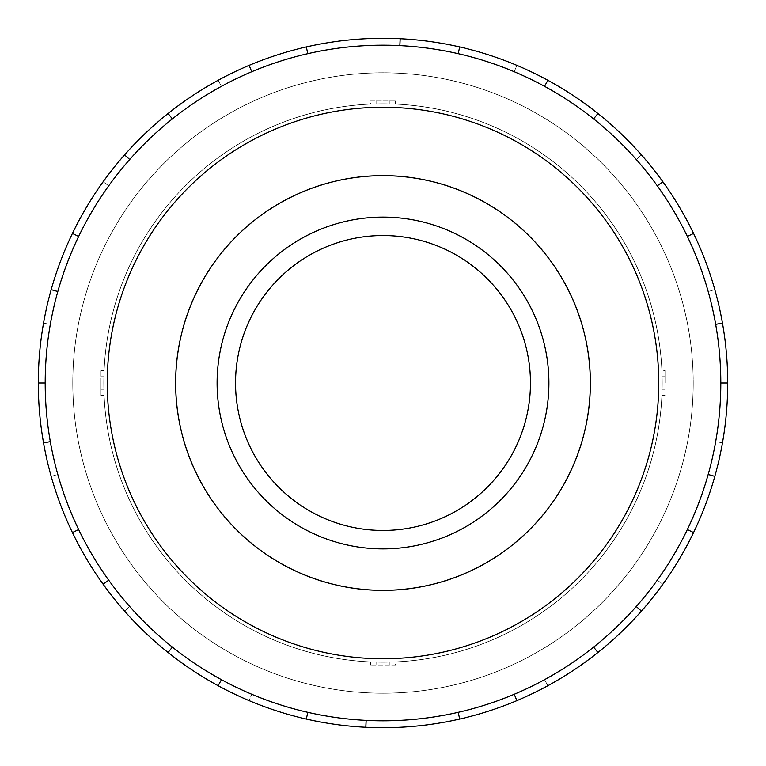 <?xml version="1.0" encoding="UTF-8"?>
<svg xmlns="http://www.w3.org/2000/svg" width="766" height="766" viewBox="0 0 766 766"><rect width="100%" height="100%" fill="white"/><g stroke="black" fill="none" stroke-linecap="round" stroke-linejoin="round"><path stroke-width="0.57" stroke-dasharray="3.83 2.87" d="M72.808 383A310.192 310.192 0 0 0 383 693.192A310.192 310.192 0 0 0 693.192 383A310.192 310.192 0 0 1 383 693.192A310.192 310.192 0 0 1 72.808 383A310.192 310.192 0 0 1 383 72.808A310.192 310.192 0 0 1 693.192 383A310.192 310.192 0 0 0 383 72.808A310.192 310.192 0 0 0 72.808 383A310.192 310.192 0 0 0 383 693.192A310.192 310.192 0 0 0 693.192 383A310.192 310.192 0 0 0 383 72.808A310.192 310.192 0 0 0 72.808 383A310.192 310.192 0 0 1 383 72.808A310.192 310.192 0 0 1 693.192 383A310.192 310.192 0 0 1 383 693.192A310.192 310.192 0 0 1 72.808 383M100.997 383L100.997 370.476L100.997 395.524L100.997 383L103.793 383A279.207 279.207 0 0 0 383 662.207A279.207 279.207 0 0 0 662.207 383A279.207 279.207 0 0 1 661.929 395.524L662.207 383A279.207 279.207 0 0 1 383 662.207A279.207 279.207 0 0 1 103.793 383L104.071 395.524A279.207 279.207 0 0 1 383 103.793A279.207 279.207 0 0 1 662.207 383A279.207 279.207 0 0 0 383 103.793A279.207 279.207 0 0 0 103.793 383A279.207 279.207 0 0 1 383 103.793A279.207 279.207 0 0 1 662.207 383A279.207 279.207 0 0 0 383 103.793A279.207 279.207 0 0 0 103.793 383A279.207 279.207 0 0 0 383 662.207A279.207 279.207 0 0 0 662.207 383A279.207 279.207 0 0 1 383 662.207A279.207 279.207 0 0 1 103.793 383A279.207 279.207 0 0 0 383 662.207A279.207 279.207 0 0 0 662.207 383A279.207 279.207 0 0 1 383 662.207A279.207 279.207 0 0 1 104.071 370.476L103.793 383A279.207 279.207 0 0 1 383 103.793A279.207 279.207 0 0 1 662.207 383L665.003 383L665.003 370.476L665.003 383M376.738 662.14A279.207 279.207 0 0 1 370.476 661.929L395.524 661.929A279.207 279.207 0 0 1 376.738 662.14L376.738 665.003L376.738 662.14M175.663 383A207.337 207.337 0 0 1 383 175.663A207.337 207.337 0 0 1 590.337 383A207.337 207.337 0 0 0 383 175.663A207.337 207.337 0 0 0 175.663 383A207.337 207.337 0 0 1 383 175.663A207.337 207.337 0 0 1 590.337 383A207.337 207.337 0 0 1 383 590.337A207.337 207.337 0 0 1 175.663 383A207.337 207.337 0 0 0 383 590.337A207.337 207.337 0 0 0 590.337 383A207.337 207.337 0 0 1 383 590.337A207.337 207.337 0 0 1 175.663 383M662.169 383A279.169 279.169 0 0 0 383 103.831A279.169 279.169 0 0 0 103.831 383A279.169 279.169 0 0 1 383 103.831A279.169 279.169 0 0 1 662.169 383A279.169 279.169 0 0 1 383 662.169A279.169 279.169 0 0 1 103.831 383A279.169 279.169 0 0 0 383 662.169A279.169 279.169 0 0 0 662.169 383A279.169 279.169 0 0 0 383 103.831A279.169 279.169 0 0 0 103.831 383A279.169 279.169 0 0 1 383 103.831A279.169 279.169 0 0 1 662.169 383A279.169 279.169 0 0 1 383 662.169A279.169 279.169 0 0 1 103.831 383A279.169 279.169 0 0 0 383 662.169A279.169 279.169 0 0 0 662.169 383M235.535 383A147.465 147.465 0 0 1 383 235.535A147.465 147.465 0 0 1 530.465 383A147.465 147.465 0 0 0 383 235.535A147.465 147.465 0 0 0 235.535 383A147.465 147.465 0 0 1 383 235.535A147.465 147.465 0 0 1 530.465 383A147.465 147.465 0 0 1 383 530.465A147.465 147.465 0 0 1 235.535 383A147.465 147.465 0 0 0 383 530.465A147.465 147.465 0 0 0 530.465 383A147.465 147.465 0 0 1 383 530.465A147.465 147.465 0 0 1 235.535 383M548.896 383A165.896 165.896 0 0 0 383 217.104A165.896 165.896 0 0 0 217.104 383A165.896 165.896 0 0 1 383 217.104A165.896 165.896 0 0 1 548.896 383A165.896 165.896 0 0 0 383 217.104A165.896 165.896 0 0 0 217.104 383A165.896 165.896 0 0 0 383 548.896A165.896 165.896 0 0 0 548.896 383A165.896 165.896 0 0 1 383 548.896A165.896 165.896 0 0 1 217.104 383A165.896 165.896 0 0 0 383 548.896A165.896 165.896 0 0 0 548.896 383M175.625 383A207.375 207.375 0 0 1 383 175.625A207.375 207.375 0 0 1 590.375 383A207.375 207.375 0 0 0 383 175.625A207.375 207.375 0 0 0 175.625 383A207.375 207.375 0 0 1 383 175.625A207.375 207.375 0 0 1 590.375 383A207.375 207.375 0 0 1 383 590.375A207.375 207.375 0 0 1 175.625 383A207.375 207.375 0 0 0 383 590.375A207.375 207.375 0 0 0 590.375 383A207.375 207.375 0 0 1 383 590.375A207.375 207.375 0 0 1 175.625 383M715.674 324.344A337.806 337.806 0 0 0 687.351 236.435L693.565 233.439L687.351 236.435A337.806 337.806 0 0 0 593.621 118.893L597.92 113.502L593.621 118.893A337.806 337.806 0 0 0 458.173 53.668L459.705 46.946L458.173 53.668A337.806 337.806 0 0 0 307.827 53.668L306.295 46.946L307.827 53.668A337.806 337.806 0 0 0 172.379 118.893L168.08 113.502L172.379 118.893A337.806 337.806 0 0 0 78.649 236.435L72.435 233.439L78.649 236.435A337.806 337.806 0 0 0 45.194 383L38.3 383A344.7 344.7 0 0 0 383 727.7A344.7 344.7 0 0 0 727.7 383A344.7 344.7 0 0 0 383 38.3A344.7 344.7 0 0 0 38.3 383L45.194 383A337.806 337.806 0 0 1 383 45.194A337.806 337.806 0 0 1 720.806 383L727.7 383L720.806 383A337.806 337.806 0 0 1 383 720.806A337.806 337.806 0 0 1 45.194 383A337.806 337.806 0 0 0 57.823 474.489L51.188 476.356A344.7 344.7 0 0 0 727.7 383A344.7 344.7 0 0 1 383 727.7A344.7 344.7 0 0 1 38.3 383A344.7 344.7 0 0 0 51.188 476.356L57.823 474.489A337.806 337.806 0 0 0 129.722 606.519L124.552 611.086L129.722 606.519A337.806 337.806 0 0 0 251.784 694.283L249.103 700.631L251.784 694.283A337.806 337.806 0 0 0 399.842 720.385L400.178 727.269L399.842 720.385A337.806 337.806 0 0 0 544.559 679.672L547.853 685.723L544.559 679.672A337.806 337.806 0 0 0 657.276 580.188L662.877 584.219L657.276 580.188A337.806 337.806 0 0 0 715.674 441.656L722.462 442.853L715.674 441.656A337.806 337.806 0 0 0 715.674 324.344L722.462 323.147M658.76 383A275.76 275.76 0 0 1 383 658.76A275.76 275.76 0 0 1 107.24 383A275.76 275.76 0 0 1 383 107.24A275.76 275.76 0 0 1 658.76 383M72.77 383A310.23 310.23 0 0 1 383 72.77A310.23 310.23 0 0 1 693.23 383A310.23 310.23 0 0 0 383 72.77A310.23 310.23 0 0 0 72.77 383A310.23 310.23 0 0 1 383 72.77A310.23 310.23 0 0 1 693.23 383A310.23 310.23 0 0 0 383 72.77A310.23 310.23 0 0 0 72.77 383A310.23 310.23 0 0 0 383 693.23A310.23 310.23 0 0 0 693.23 383A310.23 310.23 0 0 1 383 693.23A310.23 310.23 0 0 1 72.77 383A310.23 310.23 0 0 0 383 693.23A310.23 310.23 0 0 0 693.23 383A310.23 310.23 0 0 1 383 693.23A310.23 310.23 0 0 1 72.77 383M57.823 291.511L51.188 289.644M129.722 159.481L124.552 154.914M251.784 71.717L249.103 65.369M399.842 45.615L400.178 38.731M544.559 86.328L547.853 80.277M657.276 185.812L662.877 181.781M693.565 532.562L687.351 529.565A337.806 337.806 0 0 1 593.621 647.107L597.92 652.498L593.621 647.107A337.806 337.806 0 0 1 458.173 712.332L459.705 719.054L458.173 712.332A337.806 337.806 0 0 1 307.827 712.332L306.295 719.054L307.827 712.332A337.806 337.806 0 0 1 172.379 647.107L168.08 652.498L172.379 647.107A337.806 337.806 0 0 1 78.649 529.565L72.435 532.562L78.649 529.565A337.806 337.806 0 0 1 50.326 324.344L43.538 323.147A344.7 344.7 0 0 0 38.3 383A344.7 344.7 0 0 1 383 38.3A344.7 344.7 0 0 1 727.7 383L720.806 383A337.806 337.806 0 0 1 708.177 474.489L714.812 476.356M636.278 606.519L641.448 611.086M514.216 694.283L516.897 700.631M366.158 720.385L365.822 727.269M221.441 679.672L218.147 685.723M108.724 580.188L103.123 584.219M50.326 441.656L43.538 442.853M78.649 529.565L72.435 532.562M172.379 647.107L168.08 652.498M307.827 712.332L306.295 719.054M458.173 712.332L459.705 719.054M593.621 647.107L597.92 652.498M720.806 383A337.806 337.806 0 0 0 708.177 291.511L714.812 289.644A344.7 344.7 0 0 0 43.538 323.147L50.326 324.344A337.806 337.806 0 0 1 108.724 185.812L103.123 181.781L108.724 185.812A337.806 337.806 0 0 1 221.441 86.328L218.147 80.277L221.441 86.328A337.806 337.806 0 0 1 366.158 45.615L365.822 38.731L366.158 45.615A337.806 337.806 0 0 1 514.216 71.717L516.897 65.369L514.216 71.717A337.806 337.806 0 0 1 636.278 159.481L641.448 154.914L636.278 159.481A337.806 337.806 0 0 1 708.177 291.511L714.812 289.644A344.7 344.7 0 0 1 727.7 383M687.351 236.435L693.565 233.439M593.621 118.893L597.92 113.502M458.173 53.668L459.705 46.946M307.827 53.668L306.295 46.946M172.379 118.893L168.08 113.502M78.649 236.435L72.435 233.439M45.194 383L38.3 383M662.14 389.262L665.003 389.262L662.14 389.262M661.929 395.524L665.003 395.524M100.997 395.524L104.071 395.524M100.997 389.262L103.86 389.262L100.997 389.262M661.929 370.476A279.207 279.207 0 0 1 662.207 383L661.929 370.476L665.003 370.476M662.14 376.738L665.003 376.738L662.14 376.738M100.997 370.476L104.071 370.476M100.997 376.738L103.86 376.738L100.997 376.738M662.207 383A279.207 279.207 0 0 0 383 103.793A279.207 279.207 0 0 0 103.793 383M370.476 104.071A279.207 279.207 0 0 1 395.524 104.071L370.476 104.071L370.476 100.997L395.524 100.997L370.476 100.997M389.262 103.86L389.262 100.997L389.262 103.86M395.524 104.071L395.524 100.997M395.524 665.003L370.476 665.003L395.524 665.003L395.524 661.929M389.262 665.003L389.262 662.14L389.262 665.003M376.738 103.86L376.738 100.997L376.738 103.86M383 103.793L383 100.997M383 665.003L383 662.207M370.476 665.003L370.476 661.929"/><path stroke-width="1.15" d="M175.663 383A207.337 207.337 0 0 0 383 590.337A207.337 207.337 0 0 0 590.337 383A207.337 207.337 0 0 0 383 175.663A207.337 207.337 0 0 0 175.663 383M235.535 383A147.465 147.465 0 0 0 383 530.465A147.465 147.465 0 0 0 530.465 383A147.465 147.465 0 0 0 383 235.535A147.465 147.465 0 0 0 235.535 383M548.896 383A165.896 165.896 0 0 1 383 548.896A165.896 165.896 0 0 1 217.104 383A165.896 165.896 0 0 1 383 217.104A165.896 165.896 0 0 1 548.896 383M175.625 383A207.375 207.375 0 0 0 383 590.375A207.375 207.375 0 0 0 590.375 383A207.375 207.375 0 0 0 383 175.625A207.375 207.375 0 0 0 175.625 383M720.806 383A337.806 337.806 0 0 0 383 45.194A337.806 337.806 0 0 0 45.194 383A337.806 337.806 0 0 0 383 720.806A337.806 337.806 0 0 0 720.806 383L727.7 383A344.7 344.7 0 0 1 693.565 532.562L687.351 529.565A337.806 337.806 0 0 0 708.177 474.489L714.812 476.356M658.76 383A275.76 275.76 0 0 0 383 107.24A275.76 275.76 0 0 0 107.24 383A275.76 275.76 0 0 0 383 658.76A275.76 275.76 0 0 0 658.76 383M50.326 441.656L43.538 442.853A344.7 344.7 0 0 1 693.565 233.439A344.7 344.7 0 0 1 727.7 383M57.823 291.511L51.188 289.644M72.435 233.439L78.649 236.435M38.3 383L45.194 383M129.722 159.481L124.552 154.914M168.08 113.502L172.379 118.893M251.784 71.717L249.103 65.369M306.295 46.946L307.827 53.668M399.842 45.615L400.178 38.731M459.705 46.946L458.173 53.668M544.559 86.328L547.853 80.277M597.92 113.502L593.621 118.893M657.276 185.812L662.877 181.781M693.565 233.439L687.351 236.435M715.674 324.344L722.462 323.147M636.278 606.519L641.448 611.086A344.7 344.7 0 0 1 597.92 652.498L593.621 647.107M693.565 532.562A344.7 344.7 0 0 1 641.448 611.086M514.216 694.283L516.897 700.631A344.7 344.7 0 0 1 459.705 719.054L458.173 712.332M597.92 652.498A344.7 344.7 0 0 1 516.897 700.631M366.158 720.385L365.822 727.269A344.7 344.7 0 0 1 306.295 719.054L307.827 712.332M459.705 719.054A344.7 344.7 0 0 1 365.822 727.269M221.441 679.672L218.147 685.723A344.7 344.7 0 0 1 168.08 652.498L172.379 647.107M306.295 719.054A344.7 344.7 0 0 1 218.147 685.723M108.724 580.188L103.123 584.219A344.7 344.7 0 0 1 72.435 532.562L78.649 529.565M168.08 652.498A344.7 344.7 0 0 1 103.123 584.219M72.435 532.562A344.7 344.7 0 0 1 43.538 442.853"/></g></svg>
